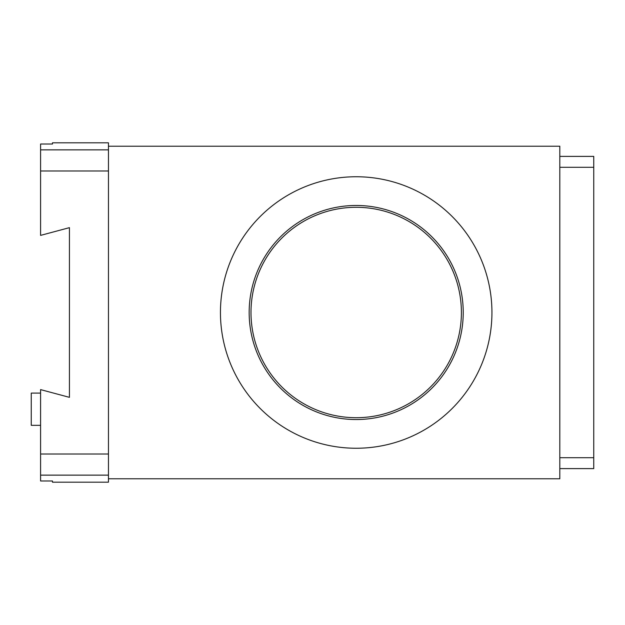 <?xml version="1.0" encoding="UTF-8"?>
<svg xmlns="http://www.w3.org/2000/svg" width="625" height="625" viewBox="0 0 625 625"><rect width="100%" height="100%" fill="white"/><g stroke="black" fill="none" stroke-linecap="round" stroke-linejoin="round"><path stroke-width="0.94" d="M40.586 475.141L40.586 480.984L52.461 480.984L52.461 482.18L108.453 482.18L108.453 142.82L52.461 142.82L52.461 144.016L40.586 144.016L40.586 235.391L69.43 227.656L69.43 397.344L40.586 389.609L40.586 475.141L108.453 475.141M559.812 468.609L593.75 468.609L593.75 457.695L559.812 457.695L559.812 478.789L108.453 478.789M40.586 454.016L108.453 454.016M40.586 170.984L108.453 170.984M40.586 149.859L108.453 149.859M559.812 457.695L559.812 167.305L593.75 167.305L593.75 156.391L559.812 156.391M559.812 167.305L559.812 146.211L108.453 146.211M593.75 457.695L593.75 167.305M220.445 312.5A135.75 135.75 0 0 0 356.195 448.25A135.75 135.75 0 0 0 491.937 312.5A135.75 135.75 0 0 0 356.195 176.75A135.75 135.75 0 0 0 220.445 312.5M356.195 419.539A107.039 107.039 0 0 0 448.891 258.984A107.039 107.039 0 0 0 263.5 258.984A107.039 107.039 0 0 0 356.195 419.539M356.195 417.703A105.203 105.203 0 0 0 447.305 259.898A105.203 105.203 0 0 0 265.086 259.898A105.203 105.203 0 0 0 356.195 417.703M40.586 393.102L31.25 393.102L31.25 425.336L40.586 425.336"/></g></svg>

